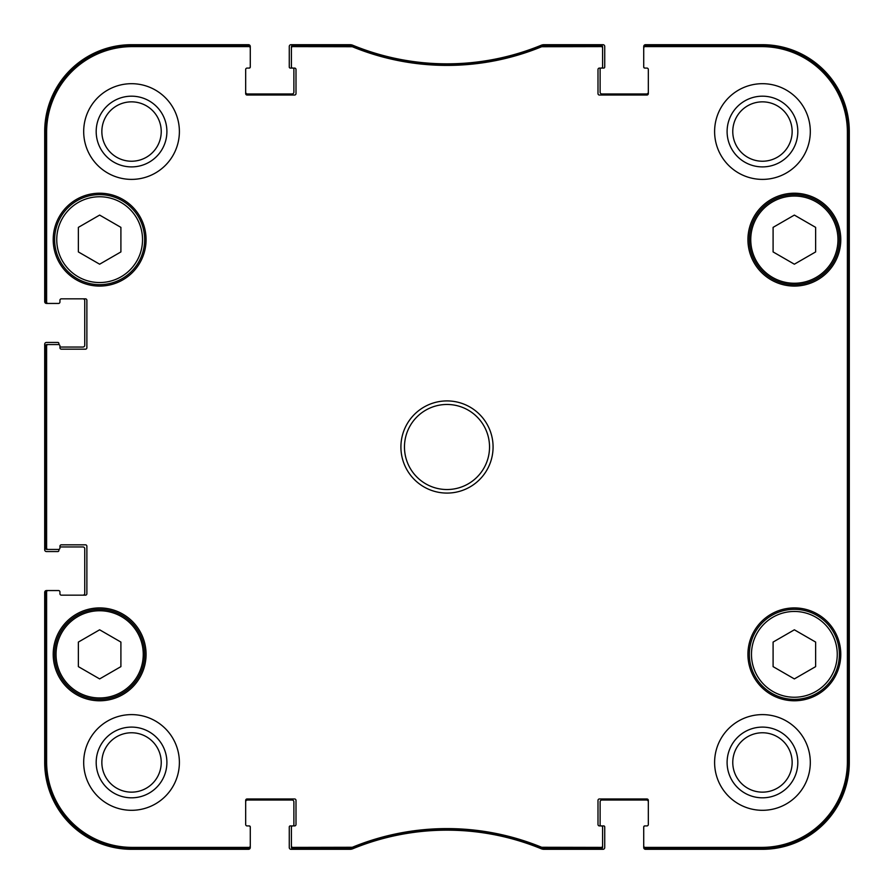 <?xml version="1.0" encoding="UTF-8"?>
<svg xmlns="http://www.w3.org/2000/svg" width="894" height="894" viewBox="0 0 894 894"><rect width="100%" height="100%" fill="white"/><g stroke="black" fill="none" stroke-linecap="round" stroke-linejoin="round"><path stroke-width="1.34" d="M794.364 215.085L815.63 227.367L815.63 251.929L794.364 264.199L773.098 251.929L773.098 227.367L794.364 215.085M120.902 227.367L120.902 251.929L99.636 264.199L78.37 251.929L78.37 227.367L99.636 215.085L120.902 227.367M120.902 666.633L99.636 678.915L78.37 666.633L78.37 642.071L99.636 629.801L120.902 642.071L120.902 666.633M815.63 642.071L815.63 666.633L794.364 678.915L773.098 666.633L773.098 642.071L794.364 629.801L815.63 642.071M54.623 239.648A45.013 45.013 0 0 0 122.143 278.626A45.013 45.013 0 0 0 122.143 200.658A45.013 45.013 0 0 0 54.623 239.648M53.204 239.648A46.432 46.432 0 0 1 122.858 199.44A46.432 46.432 0 0 1 122.858 279.856A46.432 46.432 0 0 1 53.204 239.648M541.987 45.404L541.451 45.516A248.119 248.119 0 0 1 352.549 45.516L292.819 45.404A1.419 1.419 -90 0 0 291.399 46.823L291.399 48.03A1.419 1.419 -90 0 1 292.819 46.611L352.314 46.723A249.325 249.325 0 0 0 541.686 46.723L601.181 46.611A1.419 1.419 -90 0 1 602.601 48.03L602.601 46.823A1.419 1.419 -90 0 0 601.181 45.404L541.987 45.404L542.222 46.611M645.133 45.404A1.419 1.419 -90 0 0 643.725 46.823L643.725 48.03A1.419 1.419 -90 0 1 645.133 46.611L761.755 46.611A85.634 85.634 0 0 1 847.389 132.245L847.389 761.755A85.634 85.634 0 0 1 761.755 847.389L645.133 847.389A1.419 1.419 90 0 1 643.725 845.97L643.725 847.177A1.419 1.419 90 0 0 645.133 848.596L761.755 848.596A86.841 86.841 0 0 0 848.596 761.755L848.596 132.245A86.841 86.841 0 0 0 761.755 45.404L645.133 45.404L645.133 46.611M601.181 848.596A1.419 1.419 90 0 0 602.601 847.177L602.601 845.97A1.419 1.419 90 0 1 601.181 847.389L541.686 847.277A249.325 249.325 0 0 0 352.314 847.277L292.819 847.389A1.419 1.419 90 0 1 291.399 845.97L291.399 847.177A1.419 1.419 90 0 0 292.819 848.596L352.549 848.484A248.119 248.119 0 0 1 541.451 848.484L601.181 848.596L601.181 847.389M248.867 848.596A1.419 1.419 90 0 0 250.275 847.177L250.275 845.97A1.419 1.419 90 0 1 248.867 847.389L132.245 847.389A85.634 85.634 0 0 1 46.611 761.755L46.611 591.973A1.419 1.419 180 0 1 48.03 590.554L46.823 590.554A1.419 1.419 180 0 0 45.404 591.973L45.404 761.755A86.841 86.841 0 0 0 132.245 848.596L248.867 848.596L248.867 847.389M45.404 548.022A1.419 1.419 180 0 0 46.823 549.441L48.03 549.441A1.419 1.419 180 0 1 46.611 548.022L46.611 345.978A1.419 1.419 180 0 1 48.03 344.559L46.823 344.559A1.419 1.419 180 0 0 45.404 345.978L45.404 548.022L46.611 548.022M45.404 302.027A1.419 1.419 180 0 0 46.823 303.446L48.03 303.446A1.419 1.419 180 0 1 46.611 302.027L46.611 132.245A85.634 85.634 0 0 1 132.245 46.611L248.867 46.611A1.419 1.419 -90 0 1 250.275 48.03L250.275 46.823A1.419 1.419 -90 0 0 248.867 45.404L132.245 45.404A86.841 86.841 0 0 0 45.404 132.245L45.404 302.027L46.611 302.027M749.351 654.352A45.013 45.013 0 0 0 816.87 693.342A45.013 45.013 0 0 0 816.87 615.374A45.013 45.013 0 0 0 749.351 654.352M816.87 278.626A45.013 45.013 0 0 0 816.87 200.658A45.013 45.013 0 0 0 749.351 239.648A45.013 45.013 0 0 0 816.87 278.626M816.155 277.408A43.594 43.594 0 0 0 816.155 201.888A43.594 43.594 0 0 0 750.759 239.648A43.594 43.594 0 0 0 816.155 277.408A43.594 43.594 0 0 1 750.759 239.648A43.594 43.594 0 0 1 816.155 201.888A43.594 43.594 0 0 1 816.155 277.408M54.623 654.352A45.013 45.013 0 0 0 122.143 693.342A45.013 45.013 0 0 0 122.143 615.374A45.013 45.013 0 0 0 54.623 654.352M848.138 574.607L848.138 645.49L847.836 574.607M848.138 248.51L848.138 319.393L847.836 248.51M848.35 447.011L848.026 410.894L848.026 483.073L848.35 447.011M797.817 762.459A35.358 35.358 0 0 0 744.78 731.84A35.358 35.358 0 0 0 744.78 793.079A35.358 35.358 0 0 0 797.817 762.459M792.151 762.459A29.692 29.692 0 0 1 747.619 788.173A29.692 29.692 0 0 1 747.619 736.745A29.692 29.692 0 0 1 792.151 762.459M797.817 131.541A35.358 35.358 0 0 0 744.78 100.921A35.358 35.358 0 0 0 744.78 162.16A35.358 35.358 0 0 0 797.817 131.541M792.151 131.541A29.692 29.692 0 0 1 747.619 157.255A29.692 29.692 0 0 1 747.619 105.827A29.692 29.692 0 0 1 792.151 131.541M166.899 131.541A35.358 35.358 0 0 0 113.862 100.921A35.358 35.358 0 0 0 113.862 162.16A35.358 35.358 0 0 0 166.899 131.541M161.233 131.541A29.692 29.692 0 0 1 116.701 157.255A29.692 29.692 0 0 1 116.701 105.827A29.692 29.692 0 0 1 161.233 131.541M166.899 762.459A35.358 35.358 0 0 0 113.862 731.84A35.358 35.358 0 0 0 113.862 793.079A35.358 35.358 0 0 0 166.899 762.459M161.233 762.459A29.692 29.692 0 0 1 116.701 788.173A29.692 29.692 0 0 1 116.701 736.745A29.692 29.692 0 0 1 161.233 762.459M714.608 131.541A47.851 47.851 0 0 1 786.385 90.104A47.851 47.851 0 0 1 786.385 172.978A47.851 47.851 0 0 1 714.608 131.541M83.69 131.541A47.851 47.851 0 0 1 155.467 90.104A47.851 47.851 0 0 1 155.467 172.978A47.851 47.851 0 0 1 83.69 131.541M83.69 762.459A47.851 47.851 0 0 1 155.467 721.022A47.851 47.851 0 0 1 155.467 803.896A47.851 47.851 0 0 1 83.69 762.459M714.608 762.459A47.851 47.851 0 0 1 786.385 721.022A47.851 47.851 0 0 1 786.385 803.896A47.851 47.851 0 0 1 714.608 762.459M747.932 239.648A46.432 46.432 0 0 1 817.574 199.44A46.432 46.432 0 0 1 817.574 279.856A46.432 46.432 0 0 1 747.932 239.648M53.204 654.352A46.432 46.432 0 0 1 122.858 614.144A46.432 46.432 0 0 1 122.858 694.56A46.432 46.432 0 0 1 53.204 654.352M747.932 654.352A46.432 46.432 0 0 1 817.574 614.144A46.432 46.432 0 0 1 817.574 694.56A46.432 46.432 0 0 1 747.932 654.352M489.532 447A42.532 42.532 0 0 1 425.734 483.833A42.532 42.532 0 0 1 425.734 410.167A42.532 42.532 0 0 1 489.532 447M493.075 447A46.075 46.075 0 0 0 423.957 407.094A46.075 46.075 0 0 0 423.957 486.906A46.075 46.075 0 0 0 493.075 447M291.399 48.03L291.399 66.681A1.419 1.419 0 0 0 292.819 68.089L294.584 68.089A1.419 1.419 0 0 1 296.003 69.508L296.003 93.613A1.419 1.419 0 0 1 294.584 95.032L247.09 95.032A1.419 1.419 0 0 1 245.671 93.613L245.671 69.508A1.419 1.419 0 0 1 247.09 68.089L248.867 68.089A1.419 1.419 0 0 0 250.275 66.681L250.275 48.03M48.03 303.446L58.523 303.446A1.419 1.419 0 0 0 59.943 302.027L59.943 300.261A1.419 1.419 0 0 1 61.362 298.842L85.466 298.842A1.419 1.419 0 0 1 86.874 300.261L86.874 347.755A1.419 1.419 0 0 1 85.466 349.174L61.362 349.174A1.419 1.419 0 0 1 59.943 347.755L59.943 345.978A1.419 1.419 0 0 0 58.523 344.559L48.03 344.559M48.03 549.441L58.523 549.441A1.419 1.419 0 0 0 59.943 548.022L59.943 546.245A1.419 1.419 0 0 1 61.362 544.826L85.466 544.826A1.419 1.419 0 0 1 86.874 546.245L86.874 593.739A1.419 1.419 0 0 1 85.466 595.158L61.362 595.158A1.419 1.419 0 0 1 59.943 593.739L59.943 591.973A1.419 1.419 0 0 0 58.523 590.554L48.03 590.554M250.275 845.97L250.275 827.319A1.419 1.419 0 0 0 248.867 825.911L247.09 825.911A1.419 1.419 0 0 1 245.671 824.491L245.671 800.387A1.419 1.419 0 0 1 247.09 798.968L294.584 798.968A1.419 1.419 0 0 1 296.003 800.387L296.003 824.491A1.419 1.419 0 0 1 294.584 825.911L290.338 825.911A1.062 1.062 0 0 0 289.265 826.972L289.265 847.523A1.777 1.777 0 0 0 291.042 849.3L350.035 849.3A7.085 7.085 0 0 0 352.728 848.764A248.119 248.119 0 0 1 541.272 848.764A7.085 7.085 0 0 0 543.965 849.3L602.958 849.3A1.777 1.777 0 0 0 604.735 847.523L604.735 826.972A1.062 1.062 0 0 0 603.662 825.911L601.181 825.911A1.419 1.419 0 0 1 602.601 827.319L602.601 845.97M291.399 845.97L291.399 827.319A1.419 1.419 0 0 1 292.819 825.911A1.062 1.062 0 0 0 293.88 824.838L293.88 801.806A1.777 1.777 0 0 0 292.103 800.029L247.448 800.029A1.777 1.777 0 0 0 245.671 801.806M648.329 801.806A1.777 1.777 0 0 0 646.552 800.029L601.897 800.029A1.777 1.777 0 0 0 600.12 801.806L600.12 824.838A1.062 1.062 0 0 0 601.181 825.911L599.416 825.911A1.419 1.419 0 0 1 597.997 824.491L597.997 800.387A1.419 1.419 0 0 1 599.416 798.968L646.91 798.968A1.419 1.419 0 0 1 648.329 800.387L648.329 824.491A1.419 1.419 0 0 1 646.91 825.911L645.133 825.911A1.419 1.419 0 0 0 643.725 827.319L643.725 845.97M643.725 48.03L643.725 66.681A1.419 1.419 0 0 0 645.133 68.089L646.91 68.089A1.419 1.419 0 0 1 648.329 69.508L648.329 93.613A1.419 1.419 0 0 1 646.91 95.032L599.416 95.032A1.419 1.419 0 0 1 597.997 93.613L597.997 69.508A1.419 1.419 0 0 1 599.416 68.089L603.662 68.089A1.062 1.062 0 0 0 604.735 67.028L604.735 46.477A1.777 1.777 0 0 0 602.958 44.7L543.965 44.7A7.085 7.085 0 0 0 541.272 45.236A248.119 248.119 0 0 1 352.728 45.236A7.085 7.085 0 0 0 350.035 44.7L291.042 44.7A1.777 1.777 0 0 0 289.265 46.477L289.265 67.028A1.062 1.062 0 0 0 290.338 68.089L292.819 68.089A1.062 1.062 0 0 1 293.88 69.162L293.88 92.194A1.777 1.777 0 0 1 292.103 93.971L247.448 93.971A1.777 1.777 0 0 1 245.671 92.194M602.601 48.03L602.601 66.681A1.419 1.419 0 0 1 601.181 68.089A1.062 1.062 0 0 0 600.12 69.162L600.12 92.194A1.777 1.777 0 0 0 601.897 93.971L646.552 93.971A1.777 1.777 0 0 0 648.329 92.194M647.267 68.089L644.786 68.089A1.062 1.062 0 0 1 643.725 67.028L643.725 46.477A1.777 1.777 0 0 1 645.49 44.7L762.459 44.7A86.841 86.841 0 0 1 849.3 131.541L849.3 762.459A86.841 86.841 0 0 1 762.459 849.3L645.49 849.3A1.777 1.777 0 0 1 643.725 847.523L643.725 826.972A1.062 1.062 0 0 1 644.786 825.911L647.267 825.911M57.819 303.446L46.477 303.446A1.777 1.777 0 0 1 44.7 301.68L44.7 131.541A86.841 86.841 0 0 1 131.541 44.7L248.51 44.7A1.777 1.777 0 0 1 250.275 46.477L250.275 67.028A1.062 1.062 0 0 1 249.214 68.089L246.733 68.089M82.986 298.842A1.777 1.777 0 0 1 84.751 300.607L84.751 345.274A1.777 1.777 0 0 1 82.986 347.051L59.943 347.051L59.943 345.978M58.881 344.615L58.881 343.497A1.062 1.062 0 0 0 57.819 342.436L46.477 342.436A1.777 1.777 0 0 0 44.7 344.212L44.7 549.788A1.777 1.777 0 0 0 46.477 551.564L57.819 551.564A1.062 1.062 0 0 0 58.881 550.503L58.881 549.385M59.943 546.949L82.986 546.949A1.777 1.777 0 0 1 84.751 548.726L84.751 593.392A1.777 1.777 0 0 1 82.986 595.158M57.819 590.554L46.477 590.554A1.777 1.777 0 0 0 44.7 592.32L44.7 762.459A86.841 86.841 0 0 0 131.541 849.3L248.51 849.3A1.777 1.777 0 0 0 250.275 847.523L250.275 826.972A1.062 1.062 0 0 0 249.214 825.911L246.733 825.911M646.91 825.911A1.419 1.419 0 0 0 648.329 824.491M648.329 69.508A1.419 1.419 0 0 0 646.91 68.089M247.09 68.089A1.419 1.419 0 0 0 245.671 69.508M46.823 303.446L58.523 303.446M61.362 298.842A1.419 1.419 0 0 0 59.943 300.261M59.943 591.973L59.943 593.739A1.419 1.419 0 0 0 61.362 595.158M58.523 590.554L46.823 590.554M245.671 824.491A1.419 1.419 0 0 0 247.09 825.911M56.747 239.648A42.89 42.89 0 0 1 121.081 202.502A42.89 42.89 0 0 1 121.081 276.794A42.89 42.89 0 0 1 56.747 239.648M56.043 654.352A43.594 43.594 0 0 1 121.439 616.592A43.594 43.594 0 0 1 121.439 692.112A43.594 43.594 0 0 1 56.043 654.352M751.474 654.352A42.89 42.89 0 0 1 815.809 617.206A42.89 42.89 0 0 1 815.809 691.498A42.89 42.89 0 0 1 751.474 654.352M848.596 761.755L847.389 761.755M848.596 132.245L847.389 132.245M541.451 45.516L541.686 46.723M352.314 46.723L352.549 45.516M352.012 45.404L351.778 46.611M541.987 848.596L542.222 847.389M541.686 847.277L541.451 848.484M352.549 848.484L352.314 847.277M351.778 847.389L352.012 848.596M292.819 848.596L292.819 847.389M601.181 45.404L601.181 46.611M292.819 46.611L292.819 45.404M248.867 45.404L248.867 46.611M45.404 132.245L46.611 132.245M45.404 345.978L46.611 345.978M45.404 591.973L46.611 591.973M45.404 761.755L46.611 761.755M645.133 848.596L645.133 847.389M761.755 45.404L761.755 46.611M132.245 848.596L132.245 847.389M761.755 848.596L761.755 847.389M132.245 45.404L132.245 46.611"/></g></svg>
